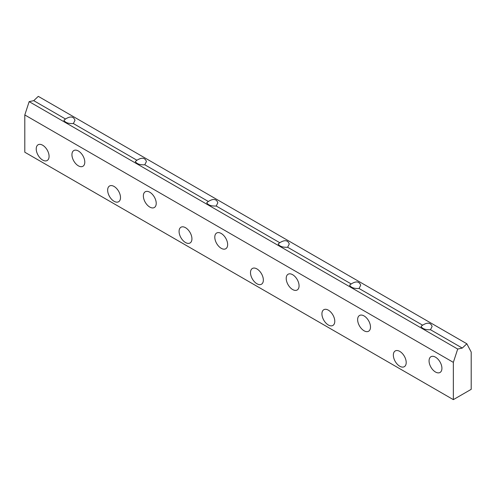 <?xml version="1.0" encoding="UTF-8"?>
<svg xmlns="http://www.w3.org/2000/svg" width="496" height="496" viewBox="0 0 496 496"><rect width="100%" height="100%" fill="white"/><g stroke="black" fill="none" stroke-linecap="round" stroke-linejoin="round"><path stroke-width="0.74" d="M462.272 348.074L466.841 343.778L471.2 352.061L471.2 389.329L453.344 399.64L453.344 362.365L457.703 349.048L462.272 348.074L430.491 329.728L432.115 326.449C430.664 322.58 427.502 322.158 422.629 325.19L421.005 326.449C422.456 328.86 425.618 329.958 430.491 329.728M422.629 325.19L359.067 288.492L360.691 285.212C359.24 281.344 356.078 280.922 351.205 283.954L349.581 285.212C351.032 287.624 354.194 288.722 359.067 288.492M351.205 283.954L287.643 247.256L289.267 243.976C287.816 240.107 284.654 239.686 279.781 242.718L278.157 243.976C279.608 246.388 282.77 247.485 287.643 247.256M279.781 242.718L216.219 206.02L217.843 202.74C216.392 198.871 213.23 198.45 208.357 201.481L206.733 202.74C208.184 205.152 211.346 206.249 216.219 206.02M208.357 201.481L144.795 164.784L146.419 161.504C144.968 157.635 141.806 157.213 136.933 160.245L135.309 161.504C136.76 163.916 139.922 165.013 144.795 164.784M136.933 160.245L73.371 123.547L74.995 120.268C73.544 116.399 70.382 115.977 65.509 119.009L63.885 120.268C65.336 122.679 68.498 123.777 73.371 123.547M65.509 119.009L33.728 100.657L38.297 96.36L466.841 343.778M457.703 349.048L29.159 101.63L33.728 100.657M435.488 372.012A9.089 5.251 60 0 1 429.548 364.002A9.089 5.251 60 0 1 430.943 356.717A9.089 5.251 60 0 1 440.033 361.962A9.089 5.251 60 0 1 440.033 372.465A9.089 5.251 60 0 1 435.488 372.012M399.776 366.24A9.089 5.251 60 0 1 393.836 358.23A9.089 5.251 60 0 1 395.231 350.945A9.089 5.251 60 0 1 404.321 356.19A9.089 5.251 60 0 1 404.321 366.687A9.089 5.251 60 0 1 399.776 366.24M364.064 330.776A9.089 5.251 60 0 1 358.124 322.766A9.089 5.251 60 0 1 359.519 315.481A9.089 5.251 60 0 1 368.609 320.726A9.089 5.251 60 0 1 368.609 331.229A9.089 5.251 60 0 1 364.064 330.776M328.352 325.004A9.089 5.251 60 0 1 322.412 316.994A9.089 5.251 60 0 1 323.807 309.709A9.089 5.251 60 0 1 332.897 314.954A9.089 5.251 60 0 1 332.897 325.45A9.089 5.251 60 0 1 328.352 325.004M292.64 289.54A9.089 5.251 60 0 1 286.7 281.53A9.089 5.251 60 0 1 288.095 274.245A9.089 5.251 60 0 1 297.185 279.49A9.089 5.251 60 0 1 297.185 289.993A9.089 5.251 60 0 1 292.64 289.54M256.928 283.768A9.089 5.251 60 0 1 250.988 275.757A9.089 5.251 60 0 1 252.383 268.472A9.089 5.251 60 0 1 261.473 273.718A9.089 5.251 60 0 1 261.473 284.214A9.089 5.251 60 0 1 256.928 283.768M221.216 248.304A9.089 5.251 60 0 1 215.276 240.293A9.089 5.251 60 0 1 216.671 233.008A9.089 5.251 60 0 1 225.761 238.254A9.089 5.251 60 0 1 225.761 248.756A9.089 5.251 60 0 1 221.216 248.304M185.504 242.532A9.089 5.251 60 0 1 179.564 234.521A9.089 5.251 60 0 1 180.959 227.236A9.089 5.251 60 0 1 190.049 232.481A9.089 5.251 60 0 1 190.049 242.978A9.089 5.251 60 0 1 185.504 242.532M149.792 207.068A9.089 5.251 60 0 1 143.852 199.057A9.089 5.251 60 0 1 145.247 191.772A9.089 5.251 60 0 1 154.337 197.017A9.089 5.251 60 0 1 154.337 207.52A9.089 5.251 60 0 1 149.792 207.068M114.08 201.295A9.089 5.251 60 0 1 108.14 193.285A9.089 5.251 60 0 1 109.535 186A9.089 5.251 60 0 1 118.625 191.245A9.089 5.251 60 0 1 118.625 201.742A9.089 5.251 60 0 1 114.08 201.295M78.368 165.831A9.089 5.251 60 0 1 72.428 157.821A9.089 5.251 60 0 1 73.823 150.536A9.089 5.251 60 0 1 82.913 155.781A9.089 5.251 60 0 1 82.913 166.284A9.089 5.251 60 0 1 78.368 165.831M453.344 399.64L24.8 152.222L24.8 114.948L29.159 101.63M42.656 160.059A9.089 5.251 60 0 1 36.716 152.049A9.089 5.251 60 0 1 38.111 144.764A9.089 5.251 60 0 1 47.201 150.009A9.089 5.251 60 0 1 47.201 160.506A9.089 5.251 60 0 1 42.656 160.059M453.344 362.365L24.8 114.948"/></g></svg>
